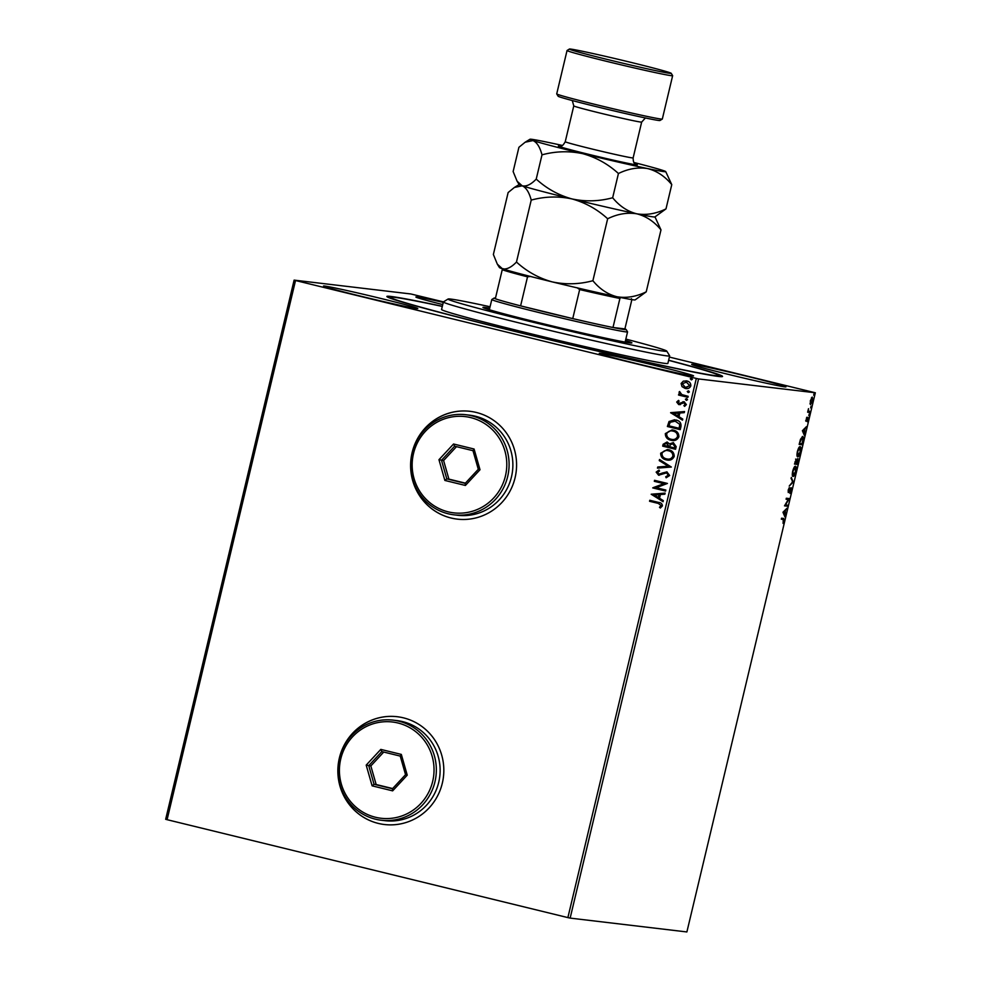 <?xml version="1.0" encoding="UTF-8"?>
<svg xmlns="http://www.w3.org/2000/svg" width="981" height="981" viewBox="0 0 981 981"><rect width="100%" height="100%" fill="white"/><g stroke="black" fill="none" stroke-linecap="round" stroke-linejoin="round"><path stroke-width="1.47" d="M668.637 360.211A172.533 4.451 -166.6 0 1 722.482 376.532A172.533 4.451 -166.6 0 1 517.343 332.019A172.533 4.451 -166.6 0 1 386.919 296.593A172.533 4.451 -166.6 0 1 442.333 306.293M403.412 717.834A54.286 52.974 -83.2 0 0 397.231 716.719A54.286 52.974 -83.2 0 0 338.703 761.195A54.286 52.974 -83.2 0 0 378.261 823.402A54.286 52.974 -83.2 0 0 384.442 824.518A54.286 52.974 -83.2 0 0 442.971 780.042A54.286 52.974 -83.2 0 0 403.412 717.834M397.268 716.719A54.286 52.974 -83.2 0 0 339.267 758.828M337.93 770.024A54.286 52.974 -83.2 0 0 378.347 823.415A54.286 52.974 -83.2 0 0 384.491 824.53M476.165 412.425A54.286 52.974 -83.2 0 0 469.985 411.309A54.286 52.974 -83.2 0 0 411.456 455.797A54.286 52.974 -83.2 0 0 451.015 518.005A54.286 52.974 -83.2 0 0 457.207 519.121A54.286 52.974 -83.2 0 0 515.724 474.645A54.286 52.974 -83.2 0 0 476.165 412.425M470.022 411.321A54.286 52.974 -83.2 0 0 412.02 453.418M410.696 464.626A54.286 52.974 -83.2 0 0 451.101 518.005A54.286 52.974 -83.2 0 0 457.244 519.121M749.312 376.863A48.461 1.251 13.4 0 0 691.666 364.38A48.461 1.251 13.4 0 0 728.307 374.374A48.461 1.251 13.4 0 0 785.953 386.845A48.461 1.251 13.4 0 0 749.312 376.863M381.143 298.531A48.461 1.251 13.4 0 0 323.497 286.06A48.461 1.251 13.4 0 0 360.137 296.041A48.461 1.251 13.4 0 0 417.783 308.524A48.461 1.251 13.4 0 0 381.143 298.531M656.914 365.901A48.461 1.251 13.4 0 0 599.268 353.43A48.461 1.251 13.4 0 0 635.921 363.411A48.461 1.251 13.4 0 0 693.567 375.895A48.461 1.251 13.4 0 0 656.914 365.901M443.277 302.369A48.461 1.251 13.4 0 0 415.883 297.01A48.461 1.251 13.4 0 0 442.75 304.576M570.145 918.106L686.884 931.95L815.334 392.78L698.582 378.936L570.145 918.106L567.876 917.603L696.326 378.433L295.526 280.517L167.089 819.687L165.666 819.294L294.116 280.125L410.855 293.969L443.449 301.878M812.342 397.121L812.562 400.971L810.564 404.564L810.331 400.714L812.391 397.133M810.49 404.552L810.036 403.485M809.779 412.474L807.633 412.216L808.516 408.672L808.602 411.125L810.024 411.456L809.779 412.474L807.657 412.13M808.148 411.014L809.3 411.37M805.965 421.241L806.689 417.33L806.247 420.236L807.988 417.477L808.099 419.696L807.314 421.744L807.755 418.495L805.99 421.241M802.581 436.496C803.464 436.447 803.549 438.188 802.814 441.72L802.078 444.785L799.147 444.442L800.471 439.316L802.666 436.508M797.945 458.568L797.406 464.418L794.463 464.062L796.364 459.243L796.695 460.555L797.97 458.568M793.175 482.174L789.227 486.061L792.489 482.014L791.287 477.428L793.212 482.014L792.489 482.014M787.694 505.19L787.449 506.208L784.506 505.853L788.27 499.513L786.088 499.255L786.321 498.238L789.264 498.593L785.511 504.933L787.694 505.19M783.549 518.446L784.003 520.972L783.071 523.425L783.279 519.452L781.33 519.219L781.563 518.201L783.696 518.459M782.838 519.341L781.342 519.133M782.985 512.278L786.97 508.232L785.438 510.586L784.91 516.864L782.985 512.278M791.25 490.561L789.901 493.443L790.882 488.697L788.307 492.56L788.184 490.12L789.288 487.631L788.54 491.542L791.14 487.68L790.956 490.488M795.456 466.269C796.302 466.306 796.425 468.047 795.787 471.518C794.782 474.939 793.874 476.57 793.053 476.423L793.053 476.423C792.194 476.398 792.072 474.669 792.685 471.223C793.69 467.753 794.622 466.098 795.456 466.269L795.517 466.282M797.602 456.766L797.725 456.803C796.866 456.778 796.744 455.037 797.357 451.603C798.375 448.133 799.294 446.478 800.128 446.649C800.987 446.674 801.097 448.427 800.471 451.885C799.466 455.307 798.546 456.95 797.725 456.803L797.651 456.778M802.409 430.733L806.394 426.686L804.861 429.04L804.334 435.319L802.409 430.733M808.81 415.662L809.215 413.97L808.81 415.662M810.662 407.888L811.066 406.195L810.662 407.888M813.678 395.196L814.083 393.504L813.678 395.196M682.016 386.612L681.108 383.485L683.303 381.131L686.884 380.959C689.557 381.584 690.882 383.228 690.845 385.864C689.692 388.243 687.779 389.089 685.118 388.415L682.016 386.612L681.108 383.485M686.026 380.812L686.884 380.959M685.903 388.55L682.175 386.624M687.939 397.33L678.533 395.036L678.778 394.019L680.164 394.362L679.024 392.216L679.539 391.517L681.832 394.595L688.184 396.324L687.939 397.33L678.533 395.036M676.694 402.026L678.496 400.395L679.159 401.192L677.859 402.247L679.808 403.51L684.174 401.781L686.381 404.589L684.615 406.367L683.88 405.57L685.204 404.417L683.978 402.811L678.693 404.564L676.694 402.026L678.668 400.42M678.889 403.534L684.174 401.781M684.726 406.33L684.051 405.594L685.363 404.442L684.149 402.835L683.034 402.835M680.225 404.589L678.693 404.564L676.853 402.051M680.973 426.576L680.238 429.653L667.374 426.502L669.054 421.474L675.897 419.991C679.649 420.751 681.341 422.946 680.973 426.576M675.566 449.273L662.69 446.134L663.144 444.258L667.055 442.002L669.496 443.903L673.285 442.627L676.191 446.637L675.566 449.273M671.335 467.042L657.454 468.121L657.711 467.017L668.245 466.196L659.244 460.604L659.514 459.5L671.335 467.042M665.854 490.046L665.608 491.064L652.733 487.913L663.904 483.67L654.315 481.315L654.548 480.31L667.423 483.449L656.277 487.704L665.854 490.046M658.116 503.376L649.557 501.279L649.79 500.273L658.484 502.395C660.924 502.554 662.236 503.731 662.42 505.902L660.336 508.035L659.477 507.275L661.096 505.595L658.288 503.4L649.557 501.279M567.876 917.603L167.089 819.687M651.212 494.35L665.118 493.087L664.86 494.203L660.409 494.547L659.526 498.25L663.328 500.617L663.07 501.72L651.249 494.179M658.778 474.179L666.847 471.849L669.667 475.491L666.148 477.772L665.694 476.778L668.331 475.245L666.59 472.867L658.594 475.209L656.154 472.119L658.938 470.095L659.539 471.088L657.466 472.45L659.22 474.24M666.295 477.747L665.866 476.803L668.502 475.258L666.761 472.879L665.241 472.891M659.134 475.307L656.154 472.119M667.546 460.126L666.283 459.893C662.592 459.071 660.716 456.852 660.654 453.222L667.411 449.506L668.637 449.727C672.328 450.561 674.18 452.805 674.205 456.447C672.574 459.684 669.937 460.837 666.283 459.893L667.46 460.114M672.218 440.494L670.955 440.273C667.264 439.451 665.388 437.219 665.326 433.59L672.083 429.886L673.309 430.107C677 430.941 678.864 433.173 678.877 436.815C677.246 440.064 674.609 441.217 670.955 440.273L672.132 440.481M670.636 412.805L684.554 411.542L684.284 412.645L679.845 413.001L678.962 416.704L682.764 419.071L682.494 420.175L670.673 412.633M686.259 400.322L685.388 399.218L686.663 398.629L687.534 399.745L686.259 400.322M688.122 392.547L687.252 391.431L688.515 390.855L689.398 391.959L688.122 392.547M691.421 379.892L690.268 378.752L691.544 378.163L692.414 379.267L691.335 379.892M669.385 357.072L815.334 392.78M294.116 280.125L295.526 280.517M696.326 378.433L698.582 378.936M649.716 501.303L649.962 500.31M660.434 507.986L659.477 507.275M659.637 507.3L660.753 506.221M660.924 506.233L661.096 505.595M661.268 505.62L658.288 503.4M651.409 494.203L665.118 493.124M663.082 501.647L651.372 494.363M658.312 497.502L659.158 494.682L654.327 495.025L658.312 497.502L658.987 494.657M665.608 491.04L652.733 487.913M652.954 487.729L663.904 483.67M664.076 483.682L654.315 481.315M654.474 481.34L654.719 480.347M666.761 472.879L665.412 472.903L666.761 472.879M656.326 472.131L659.109 470.12M658.95 474.203L660.593 473.97M660.765 473.995L662.175 473.026M662.334 473.05L667.019 471.873M657.626 468.109L657.711 467.017M657.883 467.042L668.245 466.196M668.417 466.22L659.244 460.604M659.416 460.616L659.661 459.586M666.455 459.917C662.764 459.096 660.887 456.864 660.826 453.234L660.654 453.222M660.826 453.234L667.497 449.519M666.688 458.9C669.606 459.66 671.727 458.752 673.04 456.177C673.04 453.234 671.544 451.432 668.564 450.77L667.46 450.573M667.558 459.071L666.516 458.875C669.434 459.648 671.556 458.74 672.88 456.153C672.88 453.21 671.384 451.407 668.392 450.745L667.534 450.586M668.564 450.77L668.392 450.745C665.461 449.972 663.328 450.892 661.991 453.492C662.04 456.423 663.548 458.225 666.516 458.875M675.566 449.249L662.69 446.134M662.862 446.147L663.303 444.283L667.215 442.026M673.444 442.652L669.496 443.903M673.211 443.67L670.354 444.675L669.704 446.772L674.487 447.937L674.928 446.796L672.721 443.584M667.006 443.044L664.505 444.381L664.26 445.435L668.38 446.441L666.504 442.958M668.674 445.95L666.59 442.971M674.928 446.796L672.807 443.596M674.487 447.937L674.756 446.772M671.127 440.285C667.436 439.463 665.559 437.244 665.498 433.614L665.326 433.59M665.498 433.614L672.169 429.886M671.36 439.28C674.278 440.04 676.4 439.132 677.724 436.545C677.712 433.602 676.228 431.799 673.236 431.137L672.132 430.941M672.243 439.439L671.2 439.255C674.106 440.015 676.228 439.108 677.552 436.533C677.552 433.59 676.056 431.775 673.076 431.125L672.218 430.953M673.236 431.137L673.076 431.125C670.133 430.352 668 431.272 666.663 433.872C666.712 436.803 668.233 438.593 671.2 439.255M680.238 429.629L667.374 426.502M667.534 426.527L669.054 421.474M669.226 421.499L674.585 419.745M675.823 421.033L670.146 422.308L668.932 425.815L679.159 428.305L679.907 424.442L674.621 420.812M679.907 424.442L674.695 420.824M679.159 428.305L679.735 424.43M670.845 412.645L684.542 411.579M682.518 420.101L670.796 412.817M677.736 415.944L678.582 413.124L673.763 413.479L677.736 415.944L678.423 413.111M679.06 403.559L679.968 403.522L679.06 403.559M682.813 401.781L684.346 401.805M684.149 402.835L683.193 402.86L684.149 402.835M680.397 404.613L678.864 404.589M686.541 400.371L685.388 399.218M685.56 399.242L686.835 398.654M678.705 395.061L678.938 394.055M679.024 392.216L680.164 394.362M679.195 392.241L679.698 391.542M688.392 392.584L687.252 391.431M687.411 391.456L688.687 390.867M681.28 383.51L683.303 381.131M683.475 381.155L687.056 380.984M685.989 388.562L685.278 388.427M685.535 387.409L689.851 385.607L686.062 381.867M686.124 387.52L689.692 385.582L686.148 381.879M686.823 382.001L682.261 383.767L685.363 387.397M691.311 379.88L690.268 378.752M690.44 378.764L691.715 378.188M783.255 518.409L783.488 519.489M786.014 509.176L786.701 509.335M784.751 510.414L785.438 510.586M783.917 513.713L784.555 514.289M783.819 514.105L785.18 515.761M783.01 512.18L784.359 513.823L785.033 510.978L783.709 512.29L784.359 513.823M784.346 510.807L785.033 510.978M783.022 512.119L783.709 512.29M786.934 505.105L787.449 506.208M786.713 506.024L784.53 505.767M786.1 499.17L788.27 499.513M788.503 498.495L789.215 498.814M788.479 498.642L787.988 499.452M788.908 490.439L788.148 491.91L788.871 492.094M790.698 487.937L790.76 488.661M791.042 478.434L793.212 482.014M795.113 466.331L795.432 467.385M793.433 475.405L792.66 476.177M792.317 475.123L793.188 475.38M795.211 467.287L792.991 471.211L793.286 475.405L795.481 471.518L795.211 467.287L794.303 467.115M792.489 475.221L793.286 475.405M796.891 463.314L797.406 464.418M796.67 464.234L794.487 463.976M795.628 459.071L795.959 460.383M797.528 458.801L797.602 459.549M795.26 462.039L795.015 463.081L795.947 463.204L796.131 460.261L794.966 461.965M796.376 462.725L797.345 463.363L797.7 459.574L796.082 462.652M799.785 446.698L800.104 447.753M798.117 455.773L797.332 456.557M796.989 455.491L797.86 455.76M799.883 447.655L797.676 451.591L797.958 455.785L800.153 451.885L799.883 447.655L798.988 447.495M797.161 455.589L797.958 455.785M801.563 443.682L802.078 444.785M801.342 444.614L799.159 444.356M802.25 436.545L802.581 437.612M799.687 443.461L802.017 443.743L802.85 439.917L802.335 437.514L799.392 443.387M805.438 427.618L806.137 427.79M804.175 428.869L804.861 429.04M803.341 432.167L803.979 432.744M803.243 432.56L804.604 434.215M802.433 430.634L803.782 432.278L804.457 429.433L803.132 430.733L803.782 432.278M803.77 429.261L804.457 429.433M802.446 430.573L803.132 430.733M807.253 417.305L807.363 419.512M806.284 419.586L805.695 420.788M805.757 420.8L806.431 420.959M807.866 410.953L808.565 411.198M809.264 411.37L809.043 412.29M811.949 397.244L812.133 398.151M811.373 397.955L812.096 398.139L810.6 400.739L810.208 404.258M810.024 403.363L810.747 403.534M810.036 403.363L810.809 403.547L812.293 400.947L812.096 398.139M490.059 306.746A112.435 2.906 13.4 0 0 468.17 302.16A112.435 2.906 13.4 0 0 448.096 299.021A112.435 2.906 13.4 0 0 522.579 319.671A112.435 2.906 13.4 0 0 646.675 348.108A112.435 2.906 13.4 0 0 666.773 351.112A112.435 2.906 13.4 0 0 625.841 339.095M666.773 351.112L669.655 355.784A116.322 3.004 -166.6 0 1 669.667 355.87A116.322 3.004 -166.6 0 1 648.846 352.682A116.322 3.004 -166.6 0 1 521.867 323.595A116.322 3.004 -166.6 0 1 443.375 301.952A116.322 3.004 -166.6 0 1 443.424 301.89L448.096 299.021M625.498 340.517A76.579 1.974 -166.6 0 1 631.911 342.884A76.579 1.974 -166.6 0 1 618.202 340.787A76.579 1.974 -166.6 0 1 534.608 321.645A76.579 1.974 -166.6 0 1 482.934 307.396A76.579 1.974 -166.6 0 1 489.715 308.169M668.601 360.334A168.658 4.353 -166.6 0 1 718.791 375.539A168.658 4.353 -166.6 0 1 688.601 370.916A168.658 4.353 -166.6 0 1 504.479 328.758A168.658 4.353 -166.6 0 1 390.659 297.366A168.658 4.353 -166.6 0 1 420.849 301.989A168.658 4.353 -166.6 0 1 442.308 306.428M443.375 301.952L441.573 309.493A116.322 3.004 13.4 0 0 520.065 331.137A116.322 3.004 13.4 0 0 647.055 360.223A116.322 3.004 13.4 0 0 667.877 363.411L669.667 355.87M495.491 298.077A67.848 1.754 13.4 0 0 494.142 298.065A67.848 1.754 13.4 0 0 495.331 298.751A67.848 1.754 13.4 0 0 520.604 305.864A67.848 1.754 13.4 0 0 545.411 312.081A67.848 1.754 13.4 0 0 572.745 318.604A67.848 1.754 13.4 0 0 612.99 327.495A67.848 1.754 13.4 0 0 626.111 329.506A67.848 1.754 13.4 0 0 624.897 328.905L631.813 299.879L631.433 298.665M626.111 329.506L627.546 331.836A69.786 1.803 -166.6 0 1 627.558 331.885A69.786 1.803 -166.6 0 1 544.541 313.92A69.786 1.803 -166.6 0 1 491.775 299.536A69.786 1.803 -166.6 0 1 491.812 299.499L489.335 309.763M530.647 276.397L527.52 276.838L520.604 305.864L572.745 318.604L579.661 289.567L577.073 287.74M620.826 297.415L619.906 298.469L612.99 327.495L624.897 328.905M495.331 298.751L502.247 269.714L503.167 268.659M527.52 276.838A67.848 1.754 -166.6 0 1 502.247 269.714M619.906 298.469A67.848 1.754 -166.6 0 1 579.661 289.567M662.298 119.069L659.955 120.504A52.349 1.349 -166.6 0 1 597.723 106.99A52.349 1.349 -166.6 0 1 558.164 96.248L556.717 93.918A54.286 1.398 13.4 0 0 597.76 105.065A54.286 1.398 13.4 0 0 662.298 119.069A54.286 1.398 13.4 0 0 662.322 119.032L672.647 75.672A54.286 1.398 -166.6 0 1 672.647 75.672A54.286 1.398 -166.6 0 1 608.085 61.705A54.286 1.398 -166.6 0 1 567.043 50.522A54.286 1.398 -166.6 0 1 567.067 50.485L569.409 49.05A52.349 1.349 13.4 0 0 608.956 59.866A52.349 1.349 13.4 0 0 671.2 73.305A52.349 1.349 13.4 0 0 631.629 62.551A52.349 1.349 13.4 0 0 569.409 49.05M531.224 200.087C544.798 196.433 558.361 196.041 571.948 198.922C585.35 202.638 597.257 209.26 607.656 218.763C617.515 213.932 627.239 212.288 636.816 213.821C646.087 216.176 654.143 221.534 660.986 229.885L646.221 291.835C636.362 296.667 626.638 298.31 617.061 296.777C607.791 294.423 599.734 289.064 592.892 280.713C579.33 284.367 565.755 284.748 552.18 281.878C538.777 278.15 526.871 271.541 516.472 262.037C511.309 267.421 506.625 269.665 502.419 268.769L497.33 264.159L493.369 254.496L508.133 192.546L514.375 187.469L522.186 185.814C526.147 187.543 529.164 192.301 531.224 200.087L516.472 262.037M607.656 218.763L592.892 280.713M660.986 229.885L654.977 216.899M497.33 264.159L499.427 267.543A69.786 1.803 13.4 0 0 502.419 268.769A69.786 1.803 13.4 0 0 552.18 281.878A69.786 1.803 13.4 0 0 617.061 296.777A69.786 1.803 13.4 0 0 635.161 299.879L646.221 291.835M517.097 181.203L519.182 184.587A69.786 1.803 13.4 0 0 522.186 185.814A69.786 1.803 13.4 0 0 571.948 198.922A69.786 1.803 13.4 0 0 636.816 213.821A69.786 1.803 13.4 0 0 654.916 216.924L665.989 208.892C656.117 213.723 646.405 215.366 636.816 213.821C627.546 211.467 619.501 206.108 612.659 197.757C599.097 201.412 585.522 201.804 571.948 198.922C558.532 195.194 546.625 188.585 536.227 179.094C531.077 184.477 526.392 186.721 522.186 185.814L517.097 181.203L513.137 171.54L518.912 147.297L525.154 142.22L532.965 140.577A69.786 1.803 13.4 0 0 582.726 153.674A69.786 1.803 13.4 0 0 647.595 168.573A69.786 1.803 13.4 0 0 665.719 171.589A69.786 1.803 13.4 0 0 662.715 170.375A69.786 1.803 13.4 0 0 633.984 162.503M562.407 145.458A69.786 1.803 13.4 0 0 548.085 142.368A69.786 1.803 13.4 0 0 529.985 139.253A69.786 1.803 13.4 0 0 532.965 140.577C536.926 142.294 539.942 147.052 542.003 154.839C555.565 151.184 569.139 150.804 582.726 153.674C596.129 157.401 608.036 164.011 618.435 173.514C628.294 168.683 638.018 167.04 647.595 168.573C656.865 170.927 664.922 176.286 671.764 184.636L665.719 171.589M671.764 184.636L665.989 208.892M618.435 173.514L612.659 197.757M542.003 154.839L536.227 179.094M567.043 50.522L556.717 93.882A54.286 1.398 13.4 0 0 556.717 93.918M448.256 511.861A48.461 47.296 -83.2 0 0 505.436 475.957A48.461 47.296 -83.2 0 0 470.708 417.599A48.461 47.296 -83.2 0 0 413.516 453.504A48.461 47.296 -83.2 0 0 448.256 511.861M471.579 415.76A50.399 49.185 96.8 0 1 508.305 473.529A50.399 49.185 96.8 0 1 453.958 514.829A50.399 49.185 96.8 0 1 448.219 513.786A50.399 49.185 96.8 0 1 411.493 456.03A50.399 49.185 96.8 0 1 465.828 414.718A50.399 49.185 96.8 0 1 471.579 415.76M453.958 514.829L457.747 515.283A50.399 49.185 -83.2 0 0 512.082 473.97A50.399 49.185 -83.2 0 0 475.356 416.214A50.399 49.185 -83.2 0 0 469.617 415.171L465.828 414.718M453.553 444.001L474.081 449.016L480.003 469.74L465.399 485.46L444.871 480.445L438.961 459.709L453.553 444.001L454.595 446.196L441.499 460.285L446.809 478.863L465.202 483.363L478.299 469.274L472.989 450.684L454.595 446.196M456.496 446.649L443.596 460.53L448.906 479.12L446.809 478.863L444.871 480.445M448.906 479.12L465.411 483.143M443.596 460.53L438.961 459.709M465.202 483.363L465.399 485.46M478.299 469.274L480.003 469.74M474.081 449.016L472.989 450.684M375.49 817.259A48.461 47.296 -83.2 0 0 432.682 781.354A48.461 47.296 -83.2 0 0 397.955 722.997A48.461 47.296 -83.2 0 0 340.763 758.902A48.461 47.296 -83.2 0 0 375.49 817.259M398.813 721.17A50.399 49.185 96.8 0 1 435.552 778.926A50.399 49.185 96.8 0 1 381.204 820.239A50.399 49.185 96.8 0 1 375.465 819.196A50.399 49.185 96.8 0 1 338.727 761.428A50.399 49.185 96.8 0 1 393.074 720.128A50.399 49.185 96.8 0 1 398.813 721.17M381.204 820.239L384.981 820.68A50.399 49.185 -83.2 0 0 439.329 779.38A50.399 49.185 -83.2 0 0 402.602 721.611A50.399 49.185 -83.2 0 0 396.851 720.581L393.074 720.128M380.8 749.398L401.327 754.414L407.238 775.149L392.645 790.858L372.118 785.842L366.195 765.119L380.8 749.398L381.83 751.593L368.746 765.683L374.043 784.273L392.449 788.761L405.545 774.671L400.236 756.093L381.83 751.593M383.73 752.059L370.843 765.94L376.152 784.518L374.043 784.273L372.118 785.842M376.152 784.518L392.645 788.552M370.843 765.94L366.195 765.119M392.449 788.761L392.645 790.858M405.545 774.671L407.238 775.149M401.327 754.414L400.236 756.093M635.847 164.219A40.712 1.055 -166.6 0 1 589.017 154.422A40.712 1.055 -166.6 0 1 559.967 146.144M559.697 146.132L559.685 146.132C560.654 145.237 561.573 148.241 565.24 141.73A34.899 0.907 13.4 0 0 591.629 148.916A34.899 0.907 13.4 0 0 633.137 157.904C633.236 165.311 635.896 163.165 636.105 164.342M633.137 157.904L641.66 122.085A34.899 0.907 -166.6 0 1 600.164 113.097A34.899 0.907 -166.6 0 1 573.775 105.911L565.24 141.73M808.957 411.321L808.221 411.137M718.57 376.446L718.791 375.539M390.438 298.273L390.659 297.366M627.558 331.885L625.118 342.111M494.142 298.065L491.812 299.499M671.2 73.305L672.647 75.635M572.303 100.553L573.775 105.911M519.145 184.538L514.375 187.469M529.985 139.253L525.154 142.22M641.66 122.085L645.4 117.965"/></g></svg>
